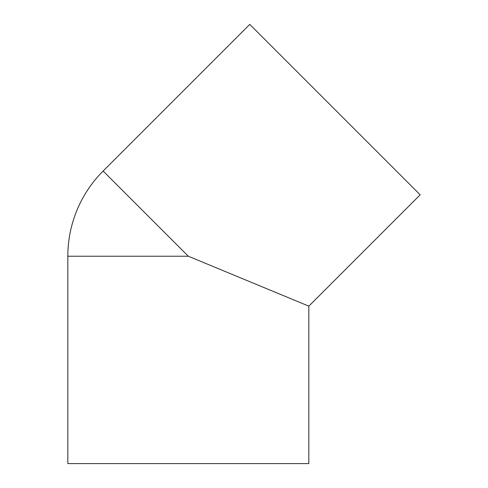 <?xml version="1.0" encoding="UTF-8"?>
<svg xmlns="http://www.w3.org/2000/svg" width="488" height="488" viewBox="0 0 488 488"><rect width="100%" height="100%" fill="white"/><g stroke="black" fill="none" stroke-linecap="round" stroke-linejoin="round"><path stroke-width="0.73" d="M308.831 463.6L308.831 306.147L420.168 194.81L249.758 24.4L103.127 171.032A120.499 120.499 0 0 0 67.832 256.237L67.832 463.6L308.831 463.6M308.831 306.147L188.331 256.237L103.127 171.032M188.331 256.237L67.832 256.237"/></g></svg>
